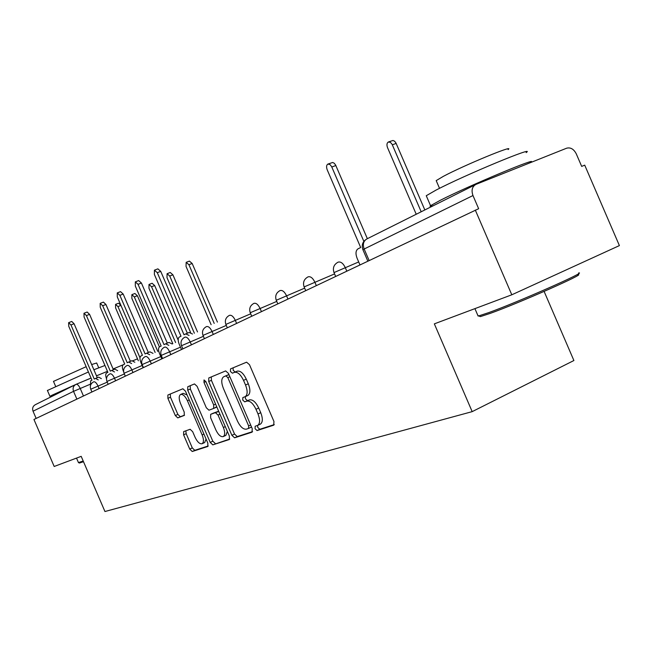 <?xml version="1.0" encoding="UTF-8"?>
<svg xmlns="http://www.w3.org/2000/svg" width="652" height="652" viewBox="0 0 652 652"><rect width="100%" height="100%" fill="white"/><g stroke="black" fill="none" stroke-linecap="round" stroke-linejoin="round"><path stroke-width="0.98" d="M255.087 428.739L257.092 430.548L273.71 425.177L273.954 421.502L249.488 364.696L246.586 362.186L230.531 368.885L230.433 371.469L232.397 373.197L234.435 372.357C237.597 371.762 240.621 374.427 243.522 380.344L245.535 385.014C247.768 390.939 247.654 394.827 245.176 396.685L242.837 397.573L242.756 400.1L244.744 401.868L246.815 401.11C250.026 400.63 253.082 403.352 255.983 409.285L257.996 413.947C260.205 419.782 260.091 423.604 257.646 425.406L255.16 426.253L255.087 428.739M257.532 425.463L257.809 427.476L259.814 429.277L274.288 424.591M233.106 367.809L233.18 370.271L235.144 371.999L237.189 371.159L234.435 372.357M245.291 396.636L245.494 398.869L247.475 400.638L249.561 399.872L246.815 401.11M183.668 431.591L183.611 434.86L189.74 449.098L192.242 451.502L207.817 446.465L207.841 443.164L185.429 391.118L182.886 388.763L167.882 395.022L167.89 398.348L175.298 415.544L177.768 417.891L184.239 415.438L184.239 412.121L180.522 403.482C178.762 398.885 178.77 395.886 180.547 394.484C182.837 393.955 185.135 396.041 187.426 400.735L202.144 434.917C203.872 439.44 203.864 442.382 202.112 443.719C199.756 444.216 197.417 442.089 195.095 437.321L192.666 431.681L190.139 429.285L183.668 431.591M472.969 195.543C471.168 190.237 472.17 186.513 475.993 184.369L566.661 148.191C570.59 147.197 573.793 149.08 576.27 153.839L581.682 166.39L584.714 165.143L619.4 245.592L511.804 294.794L434.346 323.857L472.178 411.64L104.948 511.527L81.19 456.343L54.181 466.473L33.945 419.464L478.649 208.713L472.969 195.543L362.887 249.643M511.804 294.794L475.3 210.091M231.876 435.291L234.598 437.81L252.031 432.178L252.226 428.625L228.436 373.384L225.649 370.923L208.779 377.964L208.713 381.51L231.876 435.291L234.541 434.061L237.271 436.571L252.577 431.624M229.227 439.546L212.805 444.86L210.197 442.398L187.711 390.173L187.776 386.726L194.475 383.93L197.083 386.31L206.325 407.769L208.958 410.198L213.644 408.445L213.693 404.99L203.978 382.414L204.019 379.953L205.91 381.616L229.374 436.115L229.382 439.481M544.11 291.42L573.899 360.523L472.178 411.64M36.145 418.421L33.04 411.2C32.078 408.233 32.893 406.041 35.469 404.623L75.502 384.607M260.067 424.273L260.376 424.142C262.829 422.333 262.952 418.511 260.743 412.692L257.996 413.947M249.561 399.872C252.772 399.383 255.828 402.105 258.738 408.03L260.743 412.692M245.25 396.652L247.923 395.454C250.409 393.596 250.531 389.709 248.298 383.783L245.535 385.014M237.189 371.159C240.36 370.556 243.392 373.213 246.285 379.122L248.298 383.783M211.305 376.905L211.411 380.336L234.541 434.061M248.526 428.437L248.656 425.952L227.833 377.589L225.894 375.87L223.636 376.799C221.232 378.649 221.134 382.488 223.351 388.315L237.442 421.021C240.246 426.799 243.22 429.513 246.358 429.155L248.526 428.437M248.64 428.388L251.517 426.978M228.982 374.647L225.894 375.87M226.415 375.585L228.624 374.672M229.732 439.016L212.805 444.86M190.221 385.707L190.351 389.024L212.813 441.192L215.421 443.645M216.309 407.255L213.644 408.445L216.733 406.758M215.91 430.035C218.314 434.941 220.767 437.125 223.261 436.579C225.119 435.177 225.16 432.146 223.383 427.484L218.045 415.079L215.372 412.626L210.669 414.346L210.629 417.761L215.91 430.035M223.261 436.579L225.902 435.357L227.344 431.404M218.77 411.502L215.372 412.626M213.302 413.164L218.037 411.428M202.112 443.719L204.704 442.521L206.048 439.008M187.067 394.925L183.163 393.343L180.685 394.419M170.319 394.012L170.474 397.223L177.874 414.403L180.343 416.742L184.532 415.161M185.844 430.817L186.179 433.694L192.307 447.924L194.801 450.32L208.216 445.976M421.192 211.778L392.129 144.369L390.442 142.356L388.266 142.046C386.823 143.098 386.571 144.964 387.532 147.645L416.229 214.255M388.608 141.916L392.977 140.473L394.582 141.199L395.951 142.967L424.835 209.952M328.127 163.994L332.683 162.487L334.264 163.253L335.633 165.086L367.361 238.689M363.849 241.362L331.599 166.562L329.912 164.475L327.793 164.117C326.416 165.16 326.22 167.051 327.206 169.805L360.695 247.515L358.005 248.836C355.715 250.515 355.397 253.62 357.051 258.151L359.928 264.818M577.835 274.72C587.591 272.764 518.927 303.115 490.247 313.376L480.394 316.611L479.407 316.212M477.843 315.421L478.69 315.927L488.772 312.601C518.128 302.047 588.577 270.93 578.544 273.001M426.595 196.496L426.261 195.722L435.984 190.123C464.534 175.168 537.362 144.931 526.14 152.625M433.474 205.633C430.32 206.627 429.342 206.643 430.556 205.682L440.353 200.262C469.049 185.641 541.82 155.257 530.435 162.593L530.272 162.707M436.473 181.256L436.196 180.612L443.327 176.366C463.939 165.339 515.781 143.929 508.087 149.577M454.778 194.981L464.542 190.099M489.383 179.031L504.183 173.122M83.505 461.706L79.479 463.01M78.46 462.586L83.203 461.021M47.417 390.483L88.419 371.974M56.072 394.321L49.951 396.367L51.964 395.234L75.184 384.77M53.488 381.387L86.154 366.701M63.741 390.491L67.213 388.755M91.639 364.549L96.667 362.993L98.737 367.809M80.457 382.504L91.035 378.046M96.488 375.805L101.133 373.93M93.88 369.741L104.948 365.479M214.206 323.408L188.933 264.728L186.162 262.348L186.04 266.432L211.126 324.68M186.293 262.291L189.398 261.102L192.177 263.481L217.409 322.08M194.369 333.245L169.74 276.04L167.075 273.71L167.002 277.662L190.629 332.528M167.197 273.661L170.245 272.487L172.91 274.818L197.515 331.941M175.584 342.553L151.566 286.758L148.998 284.468L148.966 288.29L172.821 343.702M149.112 284.427L152.112 283.261L154.671 285.552L178.192 340.181M157.768 351.379L134.32 296.921L131.859 294.671L131.859 298.38L155.143 352.463M131.957 294.631L134.907 293.49L137.376 295.731L159.406 346.905M139.993 357.769L117.947 306.579L115.575 304.362L115.608 307.956L138.346 360.784M115.665 304.329L118.566 303.196L120.946 305.405L142.413 355.275L140.905 356.025C139.642 357.051 139.658 359.268 140.954 362.659L143.114 367.679M189.08 335.438L185.73 333.897L184.011 334.745L157.287 272.683L154.434 270.164L154.377 274.443L180.987 336.236L179.284 337.076C177.866 338.209 177.833 340.572 179.194 344.166L181.484 349.472M154.581 270.115L157.874 268.852L160.726 271.362L187.36 333.221M185.893 333.824L189.137 332.487L192.495 334.02M168.835 345.356L165.632 343.816L164.011 344.623L138.045 284.329L135.314 281.86L135.306 285.992L161.158 346.025L159.553 346.815C158.216 347.899 158.208 350.181 159.536 353.669L161.753 358.836M135.445 281.811L138.689 280.572L141.419 283.033L167.295 343.131M165.787 343.751L168.974 342.439L172.177 343.971M149.715 354.721L146.651 353.188L145.119 353.946L119.878 295.332L117.262 292.911L117.287 296.904L142.421 355.275M117.376 292.862L120.555 291.64L123.179 294.052L148.338 352.487M146.79 353.131L149.927 351.835L152.992 353.36M131.631 363.572L128.697 362.047L127.246 362.765L102.69 305.739L100.18 303.359L100.237 307.222L124.695 364.028L123.261 364.737C122.071 365.723 122.103 367.858 123.367 371.159L123.635 371.787M100.278 303.319L103.407 302.112L105.926 304.476L130.408 361.338M128.827 361.999L131.908 360.719L134.85 362.243M114.507 371.966L111.696 370.45L110.318 371.127L86.414 315.592L83.986 313.262L84.084 317.002L107.898 372.325L106.537 372.993C105.469 373.824 105.461 375.739 106.496 378.73M84.084 313.229L87.156 312.031L89.577 314.362L113.415 369.733M111.81 370.401L114.842 369.138L117.662 370.654M98.265 379.912L95.567 378.413L94.255 379.056L70.962 324.949L68.631 322.658L68.753 326.285L91.956 380.189L90.669 380.825L90.432 385.707M68.721 322.626L71.736 321.452L74.067 323.734L97.295 377.687M95.673 378.364L98.648 377.125L101.353 378.633M259.814 429.277L257.092 430.548M235.144 371.999L232.397 373.197M247.475 400.638L244.744 401.868M90.066 384.313L73.537 391.347L33.04 411.2M83.448 395.976L80.204 388.429C78.762 385.413 77.384 384.044 76.088 384.321L76.072 384.33C73.35 385.821 72.502 388.168 73.537 391.347L76.871 399.097M76.194 384.272L91.06 378.111L76.194 384.272M96.504 375.854L107.458 371.306L96.504 375.854M113.089 368.975L123.146 364.802L113.089 368.975M132.984 360.719L137.515 358.844L132.984 360.719M107.254 382.145L90.742 389.228L91.916 391.966M99.096 388.559L98.004 386.017C96.52 382.92 95.094 381.518 93.725 381.811L93.725 381.811C90.693 383.474 89.699 385.943 90.742 389.228M124.369 373.979L106.952 381.453L108.159 384.256M115.583 380.735L114.459 378.127C112.926 374.949 111.443 373.523 110.009 373.832L110.001 373.84C106.904 375.544 105.885 378.078 106.952 381.453M142.169 365.479L124.059 373.262M132.975 372.488L131.818 369.806C130.245 366.546 128.697 365.079 127.181 365.422L127.181 365.43C123.994 367.182 122.959 369.782 124.051 373.246L125.298 376.131M160.783 356.579L142.12 364.574L143.399 367.541M151.345 363.767L150.164 361.012C148.542 357.663 146.928 356.171 145.331 356.538L145.323 356.546C142.054 358.339 140.987 361.021 142.12 364.574M180.482 347.157L161.231 355.405L162.544 358.453M170.791 354.541L169.577 351.713C167.898 348.258 166.219 346.734 164.532 347.141L164.524 347.141C161.166 348.991 160.074 351.746 161.231 355.405M203.4 336.326L181.5 345.715M191.411 344.761L190.148 341.844C188.42 338.298 186.659 336.742 184.875 337.174L184.875 337.174C181.419 339.081 180.294 341.917 181.492 345.69L182.845 348.828M226.301 325.421L203 335.397M213.294 334.378L211.998 331.371C210.213 327.712 208.371 326.122 206.48 326.603L206.48 326.603C202.919 328.567 201.753 331.485 202.992 335.373L204.386 338.608M250.702 313.808L225.861 324.403L227.295 327.736M236.586 323.335L235.242 320.23C233.392 316.456 231.46 314.834 229.447 315.356L229.439 315.356C225.779 317.377 224.59 320.393 225.861 324.403M276.766 301.403L250.246 312.74M261.403 311.558L260.026 308.355C258.102 304.46 256.073 302.797 253.93 303.367L253.93 303.367C250.148 305.462 248.909 308.575 250.229 312.707L251.713 316.155M304.655 288.143L276.269 300.262M287.915 298.983L286.489 295.666C284.492 291.64 282.357 289.944 280.075 290.564L280.067 290.572C276.163 292.732 274.891 295.951 276.252 300.23L277.785 303.791M334.574 273.921L304.125 286.913M316.301 285.519L314.826 282.08C312.748 277.923 310.499 276.179 308.062 276.864L308.046 276.872C304.003 279.105 302.691 282.438 304.101 286.864L305.69 290.547M358.69 261.949L333.995 272.585M346.766 271.069L345.234 267.507C343.074 263.196 340.694 261.419 338.078 262.161L338.07 262.169C333.873 264.492 332.512 267.948 333.979 272.536L335.625 276.35M369.097 260.474L364.109 248.909C362.52 244.174 363.514 240.816 367.1 238.819C362.757 241.232 361.338 244.818 362.854 249.577L367.809 261.077M258.738 408.03L255.983 409.285M246.285 379.122L243.522 380.344M211.411 380.336L208.713 381.51M237.271 436.571L234.598 437.81M250.67 425.014L248.656 425.952M229.863 376.701L227.833 377.589M226.513 375.544L223.783 376.734M212.813 441.192L210.197 442.398M190.351 389.024L187.711 390.173M215.6 404.134L213.693 404.99M205.893 381.583L203.978 382.414M225.282 426.612L223.383 427.484M219.944 414.224L218.045 415.079M213.383 413.132L210.735 414.322M203.929 434.093L202.144 434.917M189.227 399.945L187.426 400.735M180.343 416.742L177.768 417.891M177.874 414.403L175.298 415.544M170.474 397.223L167.89 398.348M194.801 450.32L192.242 451.502M192.307 447.924L189.74 449.098M186.179 433.694L183.611 434.86M396.155 143.407L392.333 144.817M331.811 167.018L335.845 165.535M192.177 263.481L188.933 264.728M172.91 274.818L169.74 276.04M154.671 285.552L151.566 286.758M137.376 295.731L134.32 296.921M120.946 305.405L117.947 306.579M157.287 272.683L160.726 271.362M138.045 284.329L141.419 283.033M119.878 295.332L123.179 294.052M102.69 305.739L105.926 304.476M86.414 315.592L89.577 314.362M70.962 324.949L74.067 323.734M367.1 238.819L475.194 184.777M260.376 424.142L257.646 425.406M247.923 395.454L245.176 396.685M251.305 427.158L248.591 428.413M213.318 413.156L210.71 414.33M480.394 316.611L478.69 315.927M426.261 195.722L430.556 205.682M439.529 188.33L436.196 180.612M474.917 308.632L478.112 316.049M79.609 463.059L78.582 462.659M47.376 390.385L49.951 396.367M55.575 386.228L53.456 381.314M76.52 458.095L78.493 462.667"/></g></svg>
